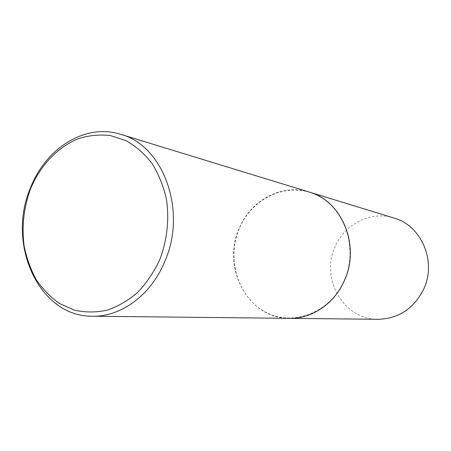 <?xml version="1.0" encoding="UTF-8"?>
<svg xmlns="http://www.w3.org/2000/svg" width="451" height="451" viewBox="0 0 451 451"><rect width="100%" height="100%" fill="white"/><g stroke="black" fill="none" stroke-linecap="round" stroke-linejoin="round"><path stroke-width="0.34" stroke-dasharray="2.25 1.69" d="M393.926 218.008C371.01 210.634 344.852 223.82 335.273 246.415C319.906 278.081 343.538 319.928 378.203 319.302M309.217 192.064C281.886 183.298 250.886 200.092 239.402 228.116C221.041 267.353 248.304 319.026 289.615 318.344M344.09 280.939C358.765 248.8 344.857 207.714 316.038 194.815C287.422 181.432 252.25 197.707 239.498 228.167C226.351 258.44 237.615 296.961 264.934 311.754C292.028 327.003 329.833 313.293 344.09 280.939M309.189 192.053C281.852 183.275 250.829 200.069 239.34 228.105C220.979 267.358 248.259 319.049 289.587 318.344"/><path stroke-width="0.68" d="M289.615 318.344L378.203 319.302C398.492 318.671 413.601 308.743 423.528 289.508C437.081 261.856 421.488 225.449 393.926 218.008L309.217 192.064M289.643 318.344C311.731 318.834 334.202 303.856 344.198 280.996C360.766 246.263 342.123 200.836 309.239 192.07M92.432 316.219L289.587 318.344C311.68 318.834 334.152 303.85 344.147 280.99C360.715 246.252 342.072 200.825 309.189 192.053L120.665 134.319C85.262 122.976 45.512 148.278 30.369 188.214C6.348 244.036 38.983 316.997 92.432 316.219C120.986 316.929 150.955 295.163 164.688 261.738C187.436 210.82 163.285 145.29 120.665 134.319M159.643 259.911C167.124 240.546 169.475 219.214 166.385 198.959C163.369 185.806 158.549 173.923 151.925 163.307C144.416 153.695 135.757 146.13 125.936 140.611L110.405 135.548C99.609 134.319 88.92 135.368 78.333 138.683C57.581 147.082 40.195 165.652 30.448 189.11C23.824 207.443 21.687 226.199 24.033 245.383C26.446 257.701 30.499 269.095 36.204 279.569C42.772 289.277 50.608 297.294 59.707 303.613L74.545 310.164C85.154 312.532 95.967 312.549 106.988 310.215C117.874 306.517 128.078 300.591 137.583 292.451C146.445 283.16 153.797 272.314 159.643 259.911"/></g></svg>
